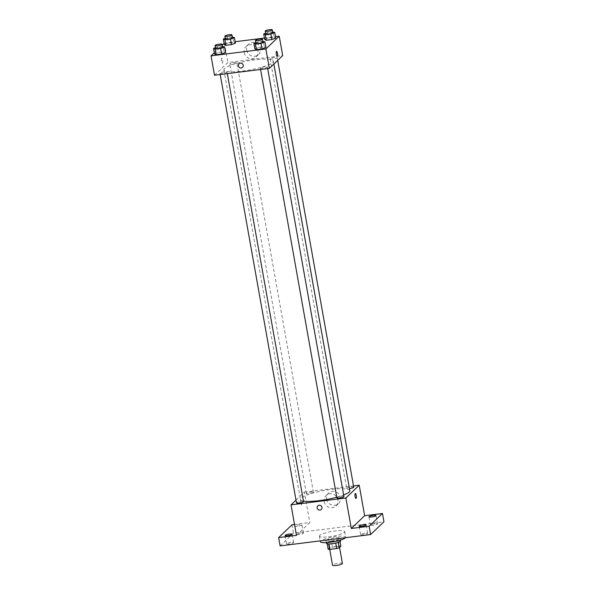<?xml version="1.0" encoding="UTF-8"?>
<svg xmlns="http://www.w3.org/2000/svg" width="595" height="595" viewBox="0 0 595 595"><rect width="100%" height="100%" fill="white"/><g stroke="black" fill="none" stroke-linecap="round" stroke-linejoin="round"><path stroke-width="0.45" stroke-dasharray="2.98 2.23" d="M342.4 563.458A5.013 0.93 -10.1 0 0 337.975 563.309A5.013 0.93 -10.1 0 0 332.664 564.938A5.013 0.93 -10.1 0 0 332.531 565.213M329.704 548.307A5.013 0.93 -10.1 0 0 329.571 548.583A5.013 0.93 -10.1 0 0 334.665 548.62A5.013 0.93 -10.1 0 0 339.44 546.827A5.013 0.93 -10.1 0 0 335.007 546.679A5.013 0.93 -10.1 0 0 329.704 548.307M335.714 543.064L335.699 542.997A6.805 1.264 -10.1 0 0 338.146 542.29L339.857 540.654A6.805 1.264 -10.1 0 0 338.369 540.446L331.333 541.324L332.322 546.872L339.358 545.987A6.805 1.264 -10.1 0 1 340.846 546.195M328.165 549.215L329.875 547.571A6.805 1.264 -10.1 0 1 332.322 546.872M335.699 542.997L328.678 543.971M327.205 543.852L328.886 542.03L329.875 547.571M327.176 543.666A6.805 1.264 -10.1 0 0 328.663 543.882M331.333 541.324A6.805 1.264 -10.1 0 0 328.886 542.03M326.462 543.421A7.162 1.324 169.9 0 1 333.282 540.855A7.162 1.324 169.9 0 1 340.571 540.907M331.356 540.989A7.162 1.324 -10.1 0 0 340.072 538.133A7.162 1.324 -10.1 0 0 333.75 537.925A7.162 1.324 -10.1 0 0 326.164 540.253A7.162 1.324 -10.1 0 0 325.971 540.647A7.162 1.324 -10.1 0 0 331.356 540.989M338.369 540.446L339.358 545.987M339.857 540.654L340.02 541.569M345.494 537.709A12.889 2.387 -10.1 0 0 345.717 537.129A12.889 2.387 -10.1 0 0 334.323 536.757A12.889 2.387 -10.1 0 0 320.683 540.937A12.889 2.387 -10.1 0 0 320.333 541.651M319.693 535.396A12.889 2.387 -10.1 0 0 319.344 536.11A12.889 2.387 -10.1 0 0 332.456 536.199A12.889 2.387 -10.1 0 0 344.728 531.588A12.889 2.387 -10.1 0 0 333.341 531.209A12.889 2.387 -10.1 0 0 319.693 535.396M374.798 523.712A3.585 0.662 -10.1 0 0 370.44 525.14A3.585 0.662 -10.1 0 0 374.077 525.162A3.585 0.662 -10.1 0 0 377.49 523.883A3.585 0.662 -10.1 0 0 374.798 523.712M300.758 532.994A3.585 0.662 -10.1 0 0 296.399 534.414A3.585 0.662 -10.1 0 0 300.044 534.444A3.585 0.662 -10.1 0 0 303.45 533.165A3.585 0.662 -10.1 0 0 300.758 532.994M290.94 542.387A3.585 0.662 -10.1 0 0 286.582 543.815A3.585 0.662 -10.1 0 0 290.226 543.837A3.585 0.662 -10.1 0 0 293.632 542.558A3.585 0.662 -10.1 0 0 290.94 542.387M364.98 533.105A3.585 0.662 -10.1 0 0 360.615 534.533A3.585 0.662 -10.1 0 0 364.259 534.555A3.585 0.662 -10.1 0 0 367.673 533.276A3.585 0.662 -10.1 0 0 364.98 533.105M280.119 545.905L293.461 533.135L383.954 521.793M297.612 526.27A3.585 0.662 169.9 0 1 294.919 526.099A3.585 0.662 169.9 0 1 299.278 524.678A3.585 0.662 169.9 0 1 301.97 524.85A3.585 0.662 169.9 0 1 297.612 526.27M296.459 535.351L309.802 522.588L294.532 524.5M291.981 524.82L293.461 533.135M296.005 500.105L304.372 492.095L309.802 522.588M304.372 492.095L353.519 485.937M326.648 499.22A7.185 6.805 -133.7 0 0 331.452 504.924A7.185 6.805 -133.7 0 0 338.488 503.556A7.185 6.805 -133.7 0 0 338.436 493.657A7.185 6.805 -133.7 0 0 328.552 493.166A7.185 6.805 -133.7 0 0 326.648 499.22M349.83 490.644A25.094 4.648 -10.1 0 0 327.659 489.908A25.094 4.648 -10.1 0 0 301.1 498.052A25.094 4.648 -10.1 0 0 300.416 499.443A25.094 4.648 -10.1 0 0 303.45 501.035M336.755 497.212A25.094 4.648 -10.1 0 0 343.635 494.988M353.742 487.186A3.585 0.662 -10.1 0 0 350.574 487.082A3.585 0.662 -10.1 0 0 346.788 488.242A3.585 0.662 -10.1 0 0 346.692 488.443A3.585 0.662 -10.1 0 0 349.466 488.599M303.554 501.645A3.585 0.662 -10.1 0 0 300.393 501.54A3.585 0.662 -10.1 0 0 296.6 502.701A3.585 0.662 -10.1 0 0 296.503 502.901M343.917 496.58A3.585 0.662 -10.1 0 0 340.757 496.475A3.585 0.662 -10.1 0 0 336.971 497.643A3.585 0.662 -10.1 0 0 336.867 497.837M313.275 492.444A3.585 0.662 169.9 0 1 309.489 493.605A3.585 0.662 169.9 0 1 306.328 493.5A3.585 0.662 169.9 0 1 309.735 492.221A3.585 0.662 169.9 0 1 313.379 492.244A3.585 0.662 169.9 0 1 313.275 492.444M300.378 500.373A2.506 0.662 82.9 0 0 300.192 503.117A2.506 0.662 82.9 0 0 301.122 505.281A2.506 0.662 82.9 0 0 301.472 502.715A2.506 0.662 82.9 0 0 300.505 500.306A2.506 0.662 82.9 0 0 300.378 500.373M300.386 500.373A2.506 0.662 82.9 0 0 300.192 503.117A2.506 0.662 82.9 0 0 301.13 505.281A2.506 0.662 82.9 0 0 301.472 502.715A2.506 0.662 82.9 0 0 300.505 500.306A2.506 0.662 82.9 0 0 300.386 500.373M355.966 498.409L355.966 498.409A2.506 0.662 -97.1 0 1 354.999 496.007A2.506 0.662 -97.1 0 1 355.341 493.434L355.341 493.434M324.163 501.6A7.185 6.805 -133.7 0 0 328.968 507.304A7.185 6.805 -133.7 0 0 336.011 505.929A7.185 6.805 -133.7 0 0 335.952 496.029A7.185 6.805 -133.7 0 0 326.075 495.546A7.185 6.805 -133.7 0 0 324.163 501.6M317.827 505.847L317.827 505.847A2.506 2.373 46.3 0 1 321.278 506.018A2.506 2.373 46.3 0 1 321.293 509.469L321.293 509.469M224.575 68.44A25.094 4.648 -10.1 0 0 223.891 69.831A25.094 4.648 -10.1 0 0 249.409 70.009A25.094 4.648 -10.1 0 0 273.306 61.025A25.094 4.648 -10.1 0 0 251.135 60.296A25.094 4.648 -10.1 0 0 224.575 68.44M236.75 62.832A3.585 0.662 169.9 0 1 232.965 63.992A3.585 0.662 169.9 0 1 229.796 63.888A3.585 0.662 169.9 0 1 233.21 62.609A3.585 0.662 169.9 0 1 236.847 62.631A3.585 0.662 169.9 0 1 236.75 62.832M260.439 68.023A3.585 0.662 -10.1 0 0 260.342 68.224A3.585 0.662 -10.1 0 0 263.987 68.247A3.585 0.662 -10.1 0 0 267.393 66.967A3.585 0.662 -10.1 0 0 264.232 66.863A3.585 0.662 -10.1 0 0 260.439 68.023M220.076 73.088A3.585 0.662 -10.1 0 0 219.979 73.282A3.585 0.662 -10.1 0 0 223.623 73.311A3.585 0.662 -10.1 0 0 227.03 72.025A3.585 0.662 -10.1 0 0 223.869 71.921A3.585 0.662 -10.1 0 0 220.076 73.088M270.264 58.63A3.585 0.662 -10.1 0 0 270.16 58.831A3.585 0.662 -10.1 0 0 273.804 58.853A3.585 0.662 -10.1 0 0 277.218 57.574A3.585 0.662 -10.1 0 0 274.05 57.47A3.585 0.662 -10.1 0 0 270.264 58.63M214.505 75.245L227.848 62.482L282.692 55.61M274.169 37.336L275.775 38.102L274.169 37.336L268.628 38.028L274.169 37.336L273.187 31.788M264.693 39.493L268.628 38.028L264.693 39.493M223.988 51.787L225.587 52.561L223.988 51.787L218.447 52.486L223.988 51.787L222.999 46.246M214.505 53.952L218.447 52.486L214.505 53.952M224.114 43.346L235.151 41.732M264.44 38.058L275.522 36.667M214.297 52.739L222.24 45.138M264.351 46.73L265.958 47.496L264.351 46.73L258.81 47.422L264.351 46.73L263.362 41.189M254.876 48.887L258.81 47.422L254.876 48.887M233.805 42.394L235.412 43.16L233.805 42.394L228.264 43.085L233.805 42.394L232.816 36.853M224.33 44.551L228.264 43.085L224.33 44.551M224.389 43.078L227.848 62.482M246.665 50.203A7.185 6.805 -133.7 0 0 251.469 55.908A7.185 6.805 -133.7 0 0 258.505 54.532A7.185 6.805 -133.7 0 0 258.453 44.64A7.185 6.805 -133.7 0 0 248.569 44.149A7.185 6.805 -133.7 0 0 246.665 50.203M221.638 58.295A2.506 0.662 82.9 0 0 221.444 61.04A2.506 0.662 82.9 0 0 222.381 63.204A2.506 0.662 82.9 0 0 222.723 60.638A2.506 0.662 82.9 0 0 221.757 58.236A2.506 0.662 82.9 0 0 221.638 58.295A2.506 0.662 82.9 0 0 221.444 61.04A2.506 0.662 82.9 0 0 222.381 63.204A2.506 0.662 82.9 0 0 222.723 60.638A2.506 0.662 82.9 0 0 221.757 58.228A2.506 0.662 82.9 0 0 221.638 58.295M277.218 56.332L277.218 56.332A2.506 0.662 -97.1 0 1 276.251 53.929A2.506 0.662 -97.1 0 1 276.593 51.356L276.601 51.356M244.181 52.583A7.185 6.805 -133.7 0 0 248.985 58.288A7.185 6.805 -133.7 0 0 256.029 56.912A7.185 6.805 -133.7 0 0 255.976 47.012A7.185 6.805 -133.7 0 0 246.092 46.529A7.185 6.805 -133.7 0 0 244.181 52.583M239.086 63.769L239.086 63.769A2.506 2.373 46.3 0 1 242.529 63.94A2.506 2.373 46.3 0 1 242.552 67.391L242.552 67.391M225.245 38.303L232.273 36.92M232.407 37.686A3.585 0.662 -10.1 0 0 229.246 37.582A3.585 0.662 -10.1 0 0 225.453 38.742A3.585 0.662 -10.1 0 0 225.356 38.943M227.275 37.544L228.264 43.085M265.608 33.238L272.636 31.855M272.77 32.628A3.585 0.662 -10.1 0 0 269.609 32.524A3.585 0.662 -10.1 0 0 265.816 33.684A3.585 0.662 -10.1 0 0 265.72 33.885M267.646 32.487L268.628 38.028M215.42 47.697L222.448 46.313M222.589 47.079A3.585 0.662 -10.1 0 0 219.421 46.975A3.585 0.662 -10.1 0 0 215.635 48.143A3.585 0.662 -10.1 0 0 215.539 48.336M217.458 46.938L218.447 52.486M255.783 42.639L262.812 41.256M262.953 42.022A3.585 0.662 -10.1 0 0 259.784 41.918A3.585 0.662 -10.1 0 0 255.999 43.078A3.585 0.662 -10.1 0 0 255.902 43.279M257.821 41.881L258.81 47.422M339.552 547.437L339.44 546.827M329.719 549.416L329.571 548.583M325.971 540.647L326.32 542.603M340.072 538.133L340.422 540.089M319.344 536.11L320.192 540.877M344.728 531.588L345.717 537.129M367.673 533.276L366.185 524.961M360.615 534.533L359.135 526.218M293.632 542.558L292.152 534.243M286.582 543.815L285.102 535.5M303.45 533.165L301.97 524.85M296.399 534.414L294.919 526.099M377.49 523.883L376.01 515.567M370.44 525.14L368.959 516.824M336.011 505.929L338.488 503.556M326.075 495.546L328.552 493.166M223.891 69.831L300.416 499.443M273.306 61.025L273.849 64.067M313.379 492.244L236.847 62.631M306.328 493.5L229.796 63.888M260.342 68.224L260.565 69.474M267.393 66.967L267.683 68.581M219.979 73.282L220.202 74.531M227.03 72.025L227.32 73.639M270.16 58.831L346.692 488.443M277.218 57.574L277.716 60.37M256.029 56.912L258.505 54.532M246.092 46.529L248.569 44.149"/><path stroke-width="0.89" d="M329.719 549.416L332.531 565.213A5.013 0.93 -10.1 0 0 337.625 565.25A5.013 0.93 -10.1 0 0 342.4 563.458L339.552 547.437M340.02 541.569L340.846 546.195L339.135 547.839A6.805 1.264 -10.1 0 1 336.688 548.538L329.652 549.423A6.805 1.264 -10.1 0 1 328.165 549.215L327.205 543.852M328.678 543.971L329.652 549.423M335.714 543.064L336.688 548.538M340.422 540.089L340.571 540.907A7.162 1.324 169.9 0 1 331.846 543.756A7.162 1.324 169.9 0 1 326.462 543.421L326.32 542.603M338.161 542.38L339.135 547.839M320.192 540.877L320.333 541.651A12.889 2.387 -10.1 0 0 332.025 541.978A12.889 2.387 -10.1 0 0 345.494 537.709M353.519 485.937L359.216 485.223L364.646 515.709L382.473 513.478L383.954 521.793L370.611 534.555L280.119 545.905L278.639 537.59L291.981 524.82L294.532 524.5M382.473 513.478L369.131 526.24L370.611 534.555M369.131 526.24L351.303 528.479L345.874 497.985L291.029 504.865L296.459 535.351L278.639 537.59M321.293 509.469A2.506 2.373 46.3 0 1 317.165 507.959A2.506 2.373 46.3 0 1 321.278 506.018A2.506 2.373 46.3 0 1 318.838 509.945A2.506 2.373 46.3 0 1 317.827 505.847M287.794 535.671A3.585 0.662 169.9 0 1 285.102 535.5A3.585 0.662 169.9 0 1 289.46 534.072A3.585 0.662 169.9 0 1 292.152 534.243A3.585 0.662 169.9 0 1 287.794 535.671M371.652 516.988A3.585 0.662 169.9 0 1 368.959 516.824A3.585 0.662 169.9 0 1 373.318 515.396A3.585 0.662 169.9 0 1 376.01 515.567A3.585 0.662 169.9 0 1 371.652 516.988M361.827 526.389A3.585 0.662 169.9 0 1 359.135 526.218A3.585 0.662 169.9 0 1 363.5 524.79A3.585 0.662 169.9 0 1 366.185 524.961A3.585 0.662 169.9 0 1 361.827 526.389M364.646 515.709L351.303 528.479M303.45 501.035A25.094 4.648 -10.1 0 0 336.755 497.212M343.635 494.988A25.094 4.648 -10.1 0 0 349.83 490.644L273.849 64.067M359.216 485.223L345.874 497.985M291.029 504.865L296.005 500.105M349.466 488.599A3.585 0.662 -10.1 0 0 353.742 487.186L277.716 60.37M220.202 74.531L296.503 502.901A3.585 0.662 -10.1 0 0 300.148 502.924A3.585 0.662 -10.1 0 0 303.554 501.645L227.32 73.639M260.565 69.474L336.867 497.837A3.585 0.662 -10.1 0 0 340.511 497.866A3.585 0.662 -10.1 0 0 343.917 496.58L267.683 68.581M355.341 493.434A2.506 0.662 -97.1 0 1 356.279 495.598A2.506 0.662 -97.1 0 1 356.085 498.35A2.506 0.662 -97.1 0 1 355.966 498.409A2.506 0.662 -97.1 0 1 354.999 495.999A2.506 0.662 -97.1 0 1 355.341 493.434A2.506 0.662 -97.1 0 1 356.279 495.598A2.506 0.662 -97.1 0 1 356.085 498.35A2.506 0.662 -97.1 0 1 355.966 498.409M275.522 36.667L279.233 36.206L282.692 55.61L269.349 68.373L214.505 75.245L211.047 55.848L214.297 52.739M279.233 36.206L265.891 48.969L269.349 68.373M265.891 48.969L211.047 55.848M242.552 67.391A2.506 2.373 46.3 0 1 238.417 65.881A2.506 2.373 46.3 0 1 242.529 63.94A2.506 2.373 46.3 0 1 240.09 67.867A2.506 2.373 46.3 0 1 239.086 63.769M275.775 38.102L271.833 39.568L266.292 40.259L264.693 39.493L266.292 40.259L271.833 39.568L275.775 38.102L274.786 32.561L270.851 34.027L265.311 34.718L263.704 33.952L265.608 33.238M225.587 52.561L221.652 54.026L216.111 54.718L214.505 53.952L216.111 54.718L221.652 54.026L225.587 52.561L224.605 47.012L220.663 48.478L215.122 49.177L213.523 48.403L215.42 47.697M235.151 41.732L264.44 38.058M222.24 45.138L224.114 43.346M265.958 47.496L262.016 48.961L256.475 49.66L254.876 48.887L256.475 49.66L262.016 48.961L265.958 47.496L264.968 41.955L261.026 43.42L255.486 44.112L253.887 43.346L255.783 42.639M235.412 43.16L231.47 44.625L225.929 45.324L224.33 44.551L225.929 45.324L231.47 44.625L235.412 43.16L234.423 37.619L230.488 39.084L224.94 39.776L223.341 39.01L225.245 38.303M276.593 51.356A2.506 0.662 -97.1 0 1 277.53 53.528A2.506 0.662 -97.1 0 1 277.337 56.272A2.506 0.662 -97.1 0 1 277.218 56.332A2.506 0.662 -97.1 0 1 276.251 53.929A2.506 0.662 -97.1 0 1 276.601 51.356A2.506 0.662 -97.1 0 1 277.53 53.52A2.506 0.662 -97.1 0 1 277.344 56.272A2.506 0.662 -97.1 0 1 277.218 56.332M232.273 36.92L234.423 37.619M224.865 36.169L225.356 38.943A3.585 0.662 -10.1 0 0 229.001 38.965A3.585 0.662 -10.1 0 0 232.407 37.686L231.916 34.912A3.585 0.662 -10.1 0 0 228.748 34.807A3.585 0.662 -10.1 0 0 224.962 35.975A3.585 0.662 -10.1 0 0 224.865 36.169A3.585 0.662 -10.1 0 0 228.502 36.198A3.585 0.662 -10.1 0 0 231.916 34.912M230.488 39.084L231.47 44.625M224.94 39.776L225.929 45.324M223.341 39.01L224.33 44.551M272.636 31.855L274.786 32.561M265.229 31.111L265.72 33.885A3.585 0.662 -10.1 0 0 269.364 33.908A3.585 0.662 -10.1 0 0 272.77 32.628L272.279 29.854A3.585 0.662 -10.1 0 0 269.111 29.75A3.585 0.662 -10.1 0 0 265.325 30.91A3.585 0.662 -10.1 0 0 265.229 31.111A3.585 0.662 -10.1 0 0 268.866 31.133A3.585 0.662 -10.1 0 0 272.279 29.854M270.851 34.027L271.833 39.568M265.311 34.718L266.292 40.259M263.704 33.952L264.693 39.493M222.448 46.313L224.605 47.012M215.04 45.57L215.539 48.336A3.585 0.662 -10.1 0 0 219.176 48.366A3.585 0.662 -10.1 0 0 222.589 47.079L222.091 44.313A3.585 0.662 -10.1 0 0 218.93 44.209A3.585 0.662 -10.1 0 0 215.137 45.369A3.585 0.662 -10.1 0 0 215.04 45.57A3.585 0.662 -10.1 0 0 218.685 45.592A3.585 0.662 -10.1 0 0 222.091 44.313M220.663 48.478L221.652 54.026M215.122 49.177L216.111 54.718M213.523 48.403L214.505 53.952M262.812 41.256L264.968 41.955M255.404 40.505L255.902 43.279A3.585 0.662 -10.1 0 0 259.539 43.301A3.585 0.662 -10.1 0 0 262.953 42.022L262.454 39.248A3.585 0.662 -10.1 0 0 259.294 39.144A3.585 0.662 -10.1 0 0 255.508 40.311A3.585 0.662 -10.1 0 0 255.404 40.505A3.585 0.662 -10.1 0 0 259.048 40.534A3.585 0.662 -10.1 0 0 262.454 39.248M261.026 43.42L262.016 48.961M255.486 44.112L256.475 49.66M253.887 43.346L254.876 48.887"/></g></svg>
